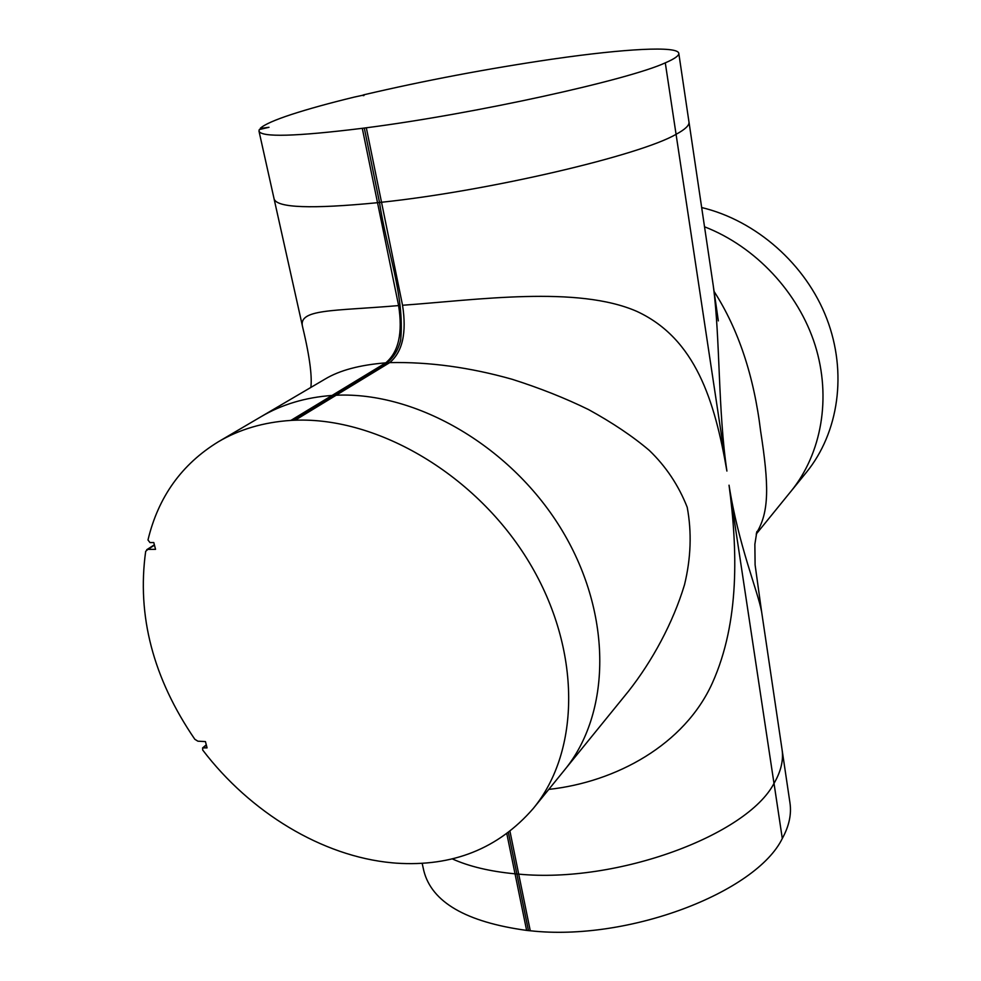 <?xml version="1.0" encoding="UTF-8"?>
<svg xmlns="http://www.w3.org/2000/svg" width="981" height="981" viewBox="0 0 981 981"><rect width="100%" height="100%" fill="white"/><g stroke="black" fill="none" stroke-linecap="round" stroke-linejoin="round"><path stroke-width="1.47" d="M363.976 95.562L363.093 95.047L363.865 94.789C424.822 80.54 487.422 68.695 551.69 59.24L555.16 58.75C624.321 48.829 677.613 45.715 678.791 53.305C679.146 55.623 674.658 58.799 665.326 62.833C628.674 79.853 474.669 113.857 366.318 127.788L362.283 128.315C295.71 136.518 261.277 137.45 258.984 131.111L259.278 129.566L269.002 127.285L261.829 128.253L261.976 128.928M261.829 128.253L260.308 128.29C264.404 124.538 274.766 119.94 291.443 114.47C308.279 108.977 329.224 103.189 354.276 97.094L363.865 95.01M714.094 291.467C738.435 329.371 753.948 375.993 760.655 431.346C768.957 484.737 769.521 511.824 756.449 533.051M678.791 53.305L688.981 122.049C689.484 125.286 685.192 129.382 676.105 134.299C640.495 155.231 488.955 190.964 381.523 202.258L402.541 305.263C477.011 299.892 577.601 285.324 637 311.455C695.529 338.641 714.683 400.518 726.909 471.064C717.945 410.303 720.238 338.837 713.371 286.538M761.587 611.629C757.859 591.261 738.252 544.43 729.042 485.19C737.467 548.919 740.03 621.476 712.316 683.119C684.48 744.689 616.166 782.053 548.771 789.398M704.53 226.795C755.493 246.538 798.448 292.436 815.088 345.104C831.643 397.808 821.551 453.651 791.017 491.273L806.48 472.241C838.645 432.682 847.572 372.805 826.738 318.543C805.941 264.343 756.143 220.541 701.673 207.543M729.545 488.783L773.997 783.414C780.962 771.483 783.635 760.189 782.041 749.459L789.975 802.948C791.642 814.23 789.104 826.051 782.335 838.424C756.118 892.428 628.036 941.723 530.267 930.761L528.452 930.601L516.877 873.997L518.704 874.132L509.973 831.324M402.541 305.263C406.821 332.743 402.541 351.86 389.715 362.614C429.004 361.768 469.825 367.335 512.192 379.291C539.857 388.096 565.314 398.2 588.551 409.58C612.573 422.786 632.831 436.398 649.299 450.414C665.952 466.416 678.594 485.374 687.215 507.287C691.863 532.303 690.967 558.115 684.517 584.725C673.015 622.898 652.255 661.084 628.465 691.298L565.73 768.515M310.83 387.446C312.056 378.421 310.56 359.978 302.737 327.47C297.169 308.635 332.62 311.284 398.605 305.582C402.884 333.013 398.605 352.105 385.729 362.86C359.868 364.92 339.659 370.315 325.116 379.058L260.566 416.986M389.715 362.614L295.134 420.211C378.298 416.974 476.987 475.233 529.348 562.591C581.807 649.913 580.47 751.238 533.21 808.552C498.299 848.712 452.597 866.897 396.128 863.145L392.093 862.802C322.087 856.352 250.204 812.415 202.699 750.036L202.638 747.878L207.077 747.878L205.434 741.575L197.904 741.195L194.814 739.269C153.134 678.312 136.764 615.663 145.679 551.347L147.861 549.397L155.55 549.335L153.784 542.542L149.983 542.579L147.984 539.967C158.284 496.95 181.718 464.234 218.273 441.818C239.389 429.359 263.595 422.222 290.891 420.408L332.044 395.453C305.434 397.391 281.768 404.466 261.044 416.704M290.891 420.408L293.025 420.309L334.116 395.331L336.189 395.233C417.207 391.529 512.487 447.189 562.616 531.322C612.843 615.443 610.869 713.763 564.48 770.073L533.21 808.552M295.134 420.211L293.025 420.309M508.391 832.538L516.877 873.997L515.037 873.826L526.625 930.405L528.452 930.601M526.625 930.405C466 922.042 431.726 902.164 423.817 870.785L422.161 863.341M791.017 491.273L789.975 492.548M726.345 467.569L665.29 62.858M530.267 930.761L518.704 874.132C617.27 883.587 747.13 835.138 774.021 783.365L782.298 838.485M366.318 127.788L381.523 202.258L379.512 202.478L364.294 128.057M258.984 131.111L274.104 198.935C276.985 207.886 311.455 209.149 377.526 202.699L362.283 128.315M385.729 362.86L332.044 395.453L334.116 395.331L365.741 376.115C378.825 366.968 394.448 364.184 400.628 340.395C405.03 295.661 386.428 249.37 379.512 202.478L377.526 202.699L398.605 305.582M452.241 858.878C469.151 866.481 490.083 871.459 515.037 873.826L506.821 833.703M147.861 549.397L154.471 545.166M203.349 747.681L206.366 745.155M363.228 95.672L363.093 95.047M791.005 491.26L756.204 534.105M713.31 286.047L718.337 320.885M761.599 611.629L755.1 564.872L754.867 544.271L756.878 531.543M713.322 286.084L688.993 122.036M782.041 749.459L761.599 611.617M302.749 327.482L274.091 198.935M218.273 441.818L261.032 416.704M154.373 544.811L146.684 549.74M206.28 744.824L202.601 747.914"/></g></svg>
